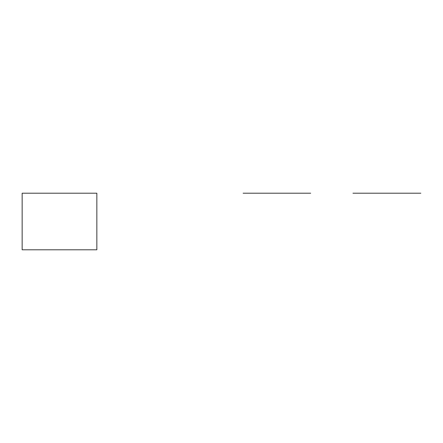 <?xml version="1.0" encoding="UTF-8"?>
<svg xmlns="http://www.w3.org/2000/svg" width="443" height="443" viewBox="0 0 443 443"><rect width="100%" height="100%" fill="white"/><g stroke="black" fill="none" stroke-linecap="round" stroke-linejoin="round"><path stroke-width="0.66" d="M96.845 193.203L96.845 249.797L22.15 249.797L22.15 193.203L96.845 193.203M309.984 193.203L309.02 193.203M307.414 193.203L308.14 193.203M307.32 193.203L308.09 193.203M301.943 193.203L302.525 193.203M296.683 193.203L301.334 193.203M273.708 193.203L273.431 193.203M310.643 193.203L243.107 193.203M260.357 193.203L273.94 193.203L260.357 193.203M271.592 193.203L282.457 193.203L271.592 193.203M260.478 193.203L260.069 193.203M243.977 193.203L310.571 193.203M247.072 193.203L247.476 193.203M247.487 193.203L246.48 193.203M251.807 193.203L248.379 193.203M243.434 193.203L245.156 193.203M285.724 193.203L285.425 193.203M274.494 193.203L274.206 193.203M272.08 193.203L271.31 193.203M276.244 193.203L275.856 193.203M302.536 193.203L301.949 193.203M262.948 193.203L262.583 193.203M263.729 193.203L263.352 193.203M301.03 193.203L300.094 193.203M286.914 193.203L286.615 193.203M269.322 193.203L265.313 193.203M271.216 193.203L276.343 193.203M265.285 193.203L264.51 193.203M283.598 193.203L284.821 193.203M293.393 193.203L295.957 193.203M268.325 193.203L268.624 193.203M267.926 193.203L268.225 193.203M267.528 193.203L267.827 193.203M267.135 193.203L267.428 193.203M266.741 193.203L267.035 193.203M266.348 193.203L266.642 193.203M264.92 193.203L265.955 193.203M264.526 193.203L264.892 193.203M259.908 193.203L263.746 193.203M258.081 193.203L258.795 193.203M246.491 193.203L247.061 193.203M279.162 193.203L279.455 193.203M277.8 193.203L278.193 193.203M282.833 193.203L277.706 193.203M288.758 193.203L290.303 193.203M283.62 193.203L288.736 193.203M280.33 193.203L280.618 193.203M279.55 193.203L279.843 193.203M281.969 193.203L282.739 193.203M279.943 193.203L280.231 193.203M290.32 193.203L290.691 193.203M292.258 193.203L293 193.203M291.876 193.203L292.236 193.203M291.488 193.203L291.854 193.203M291.101 193.203L291.466 193.203M290.713 193.203L291.079 193.203M293.017 193.203L293.377 193.203M253.33 193.203L252.111 193.203M261.791 193.203L261.431 193.203M262.561 193.203L262.195 193.203M262.173 193.203L261.813 193.203M261.409 193.203L260.672 193.203M260.656 193.203L259.919 193.203M258.446 193.203L258.092 193.203M274.106 193.203L273.818 193.203M274.881 193.203L274.594 193.203M295.237 193.203L289.938 193.203M289.91 193.203L289.157 193.203M301.34 193.203L301.041 193.203M289.129 193.203L288.088 193.203M299.756 193.203L296.694 193.203M295.603 193.203L295.248 193.203M300.083 193.203L299.767 193.203M287.701 193.203L287.407 193.203M263.336 193.203L262.965 193.203M258.812 193.203L258.452 193.203M295.968 193.203L295.608 193.203M287.308 193.203L287.014 193.203M286.123 193.203L285.824 193.203M286.516 193.203L286.222 193.203M252.1 193.203L253.318 193.203M249.343 193.203L251.801 193.203M248.368 193.203L248.839 193.203M269.183 193.203L273.94 193.203L269.183 193.203M307.508 193.203L307.22 193.203M269.222 193.203L269.527 193.203M262.688 193.203L263.059 193.203M273.752 193.203L310.693 193.203M270.457 193.203L283.586 193.203M385.089 193.203L387.714 193.203M391.856 193.203L385.764 193.203M391.878 193.203L391.213 193.203M386.722 193.203L382.519 193.203M352.944 193.203L389.569 193.203M420.844 193.203L354.527 193.203M386.434 193.203L385.615 193.203M389.934 193.203L419.488 193.203M388.926 193.203L387.907 193.203M386.357 193.203L384.613 193.203M412.726 193.203L408.895 193.203M412.422 193.203L408.684 193.203M382.497 193.203L391.08 193.203M384.723 193.203L387.675 193.203M363 193.203L381.307 193.203M381.379 193.203L363.061 193.203M390.516 193.203L391.103 193.203M383.14 193.203L387.658 193.203M388.251 193.203L389.159 193.203M386.473 193.203L400.394 193.203M388.622 193.203L389.115 193.203M386.49 193.203L387.038 193.203M391.191 193.203L387.304 193.203M386.589 193.203L386.966 193.203L386.589 193.203M385.986 193.203L389.707 193.203M388.86 193.203L390.826 193.203M386.977 193.203L386.241 193.203L386.977 193.203M382.846 193.203L385.056 193.203M358.908 193.203L358.614 193.203M389.74 193.203L353.182 193.203L389.74 193.203M387.863 193.203L386.318 193.203M374.185 193.203L385.637 193.203M388.278 193.203L388.683 193.203M387.066 193.203L387.725 193.203"/></g></svg>
